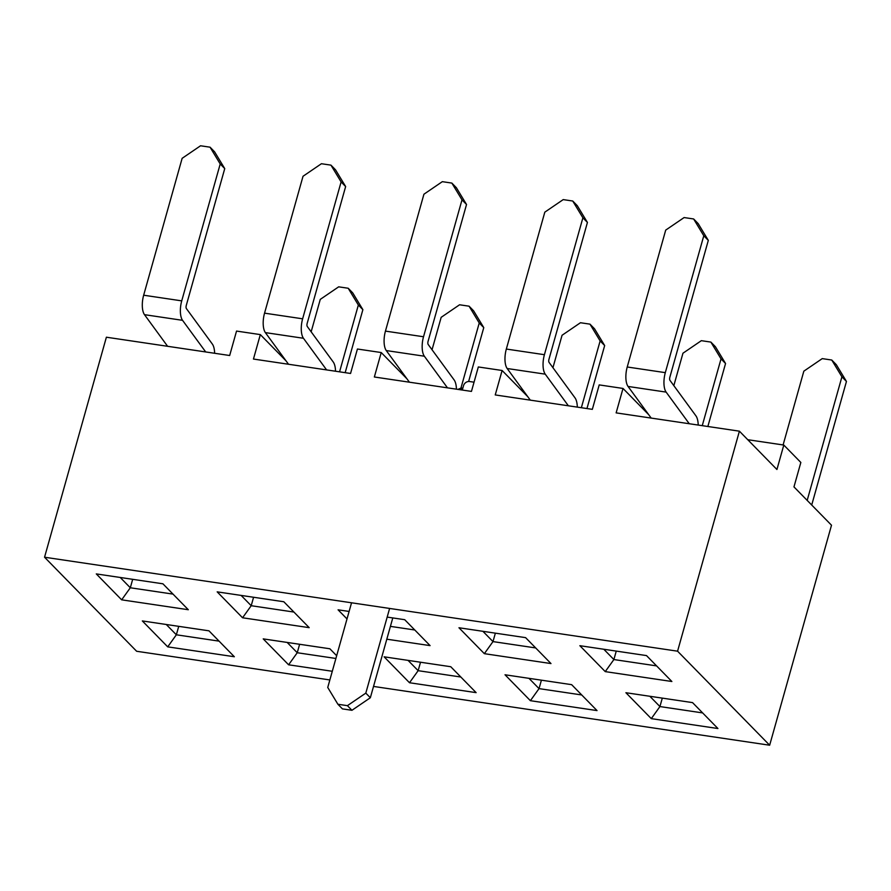 <?xml version="1.0" encoding="UTF-8"?>
<svg xmlns="http://www.w3.org/2000/svg" width="891" height="891" viewBox="0 0 891 891"><rect width="100%" height="100%" fill="white"/><g stroke="black" fill="none" stroke-linecap="round" stroke-linejoin="round"><path stroke-width="1.34" d="M703.79 235.759L693.632 218.963L698.165 223.596L708.312 240.381L703.79 235.759L665.31 372.65A15.67 6.426 -81.6 0 0 666.134 392.107L689.266 423.737M651.198 418.091L628.055 386.449A15.67 6.426 -81.6 0 1 627.231 366.992L665.711 230.101L684.11 217.56L693.632 218.963M698.21 425.063A16.45 6.738 98.4 0 0 695.916 415.83L669.965 380.357A2.484 1.014 98.4 0 1 669.843 377.272L708.312 240.381M582.892 217.805L572.735 201.021L577.268 205.654L587.425 222.438L582.892 217.805L544.412 354.696A15.67 6.426 -81.6 0 0 545.236 374.153L568.38 405.795M530.301 400.137L507.157 368.506A15.67 6.426 -81.6 0 1 506.333 349.049L544.813 212.158L563.212 199.606L572.735 201.021M577.312 407.12A16.45 6.738 98.4 0 0 575.018 397.876L549.079 362.414A2.484 1.014 98.4 0 1 548.945 359.329L587.425 222.438M811.712 505.019L846.45 381.448L836.293 364.664L831.76 360.031L822.248 358.616L803.838 371.168L783.1 444.954M846.45 381.448L841.917 376.815L807.179 500.386M831.76 360.031L841.917 376.815M707.855 426.499L725.552 363.506L715.406 346.71L710.873 342.088L701.351 340.674L682.952 353.226L673.83 385.647M725.552 363.506L721.031 358.873L702.253 425.664M710.873 342.088L721.031 358.873M461.995 199.862L451.848 183.078L456.37 187.711L466.528 204.496L461.995 199.862L423.526 336.753A15.67 6.426 -81.6 0 0 424.35 356.211L447.482 387.852M409.415 382.194L386.271 350.564A15.67 6.426 -81.6 0 1 385.447 331.107L423.927 194.216L442.326 181.664L451.848 183.078M456.426 389.178A16.45 6.738 98.4 0 0 454.132 379.934L428.181 344.472A2.484 1.014 98.4 0 1 428.059 341.387L466.528 204.496M586.957 408.546L604.666 345.552L594.509 328.768L589.976 324.146L580.453 322.731L562.054 335.272L552.943 367.693M604.666 345.552L600.133 340.93L581.355 407.722M589.976 324.146L600.133 340.93M341.108 181.92L330.951 165.136L335.484 169.758L345.641 186.542L341.108 181.92L302.628 318.811A15.67 6.426 -81.6 0 0 303.452 338.268L326.596 369.899M288.517 364.252L265.373 332.61A15.67 6.426 -81.6 0 1 264.549 313.153L303.029 176.262L321.428 163.721L330.951 165.136M335.528 371.224A16.45 6.738 98.4 0 0 333.234 361.991L307.295 326.518A2.484 1.014 98.4 0 1 307.161 323.433L345.641 186.542M468.621 381.493L483.768 327.61L473.611 310.825L469.089 306.192L459.567 304.778L441.168 317.33L432.046 349.751M483.768 327.61L479.235 322.988L460.937 388.097M469.089 306.192L479.235 322.988M220.211 163.977L210.053 147.182L214.586 151.815L224.744 168.599L220.211 163.977L181.731 300.868A15.67 6.426 -81.6 0 0 182.555 320.326L205.698 351.956M167.619 346.309L144.487 314.668A15.67 6.426 -81.6 0 1 143.663 295.211L182.143 158.32L200.542 145.779L210.053 147.182M214.631 353.281A16.45 6.738 98.4 0 0 212.336 344.049L186.397 308.576A2.484 1.014 98.4 0 1 186.264 305.49L224.744 168.599M345.173 372.661L362.882 309.667L352.725 292.883L348.192 288.25L338.669 286.835L320.27 299.387L311.159 331.808M362.882 309.667L358.349 305.034L339.571 371.825M348.192 288.25L358.349 305.034M130.309 587.77L121.666 599.832L96.295 573.915L162.919 583.805L188.302 609.722L121.666 599.832L96.295 573.915L162.919 583.805L188.302 609.722L121.666 599.832L130.309 587.77L173.01 594.108L130.309 587.77L132.681 579.317L130.309 587.77L120.229 577.468L130.309 587.77M236.538 331.073L260.328 334.604L286.011 360.833L260.328 334.604L253.456 359.051L350.553 373.463L253.456 359.051L260.328 334.604L236.538 331.073L229.666 355.509L106.385 337.21L44.55 557.22L677.572 651.187L739.407 431.177L616.138 412.878L623.009 388.443L648.693 414.671L623.009 388.443L616.138 412.878L739.407 431.177L776.93 469.501L739.407 431.177L677.572 651.187L769.657 745.221L677.572 651.187L44.55 557.22L106.385 337.21L229.666 355.509L236.538 331.073M357.425 349.016L381.225 352.546L406.909 378.775L381.225 352.546L374.354 376.993L471.45 391.405L374.354 376.993L381.225 352.546L357.425 349.016L350.553 373.463L357.425 349.016M478.322 366.958L502.112 370.489L527.806 396.718L502.112 370.489L495.24 394.936L592.337 409.348L495.24 394.936L502.112 370.489L478.322 366.958L471.45 391.405L478.322 366.958M599.209 384.901L623.009 388.443L599.209 384.901L592.337 409.348L599.209 384.901M783.802 445.055L747.761 439.709L783.802 445.055L800.842 462.462L793.97 486.898L800.842 462.462L783.802 445.055L776.93 469.501L783.802 445.055M242.564 617.775L217.181 591.858L283.817 601.748L309.199 627.665L242.564 617.775L217.181 591.858L283.817 601.748L309.199 627.665L242.564 617.775L251.206 605.713L293.896 612.05L251.206 605.713L242.564 617.775M347 618.922L338.079 609.812L349.105 611.449L338.079 609.812L347 618.922M387.184 617.095L404.714 619.702L430.086 645.619L386.805 639.192L430.086 645.619L404.714 619.702L387.184 617.095M484.348 653.671L458.965 627.754L525.601 637.644L550.983 663.561L484.348 653.671L458.965 627.754L525.601 637.644L550.983 663.561L484.348 653.671L492.99 641.598L535.68 647.935L492.99 641.598L484.348 653.671M605.245 671.614L579.863 645.697L646.498 655.587L671.87 681.504L605.245 671.614L579.863 645.697L646.498 655.587L671.87 681.504L605.245 671.614L613.888 659.552L656.578 665.889L613.888 659.552L605.245 671.614M234.344 656.745L167.72 646.855L142.337 620.938L208.973 630.828L234.344 656.745L167.72 646.855L142.337 620.938L208.973 630.828L234.344 656.745M332.287 671.279L288.606 664.797L263.224 638.88L329.859 648.771L336.664 655.72L329.859 648.771L263.224 638.88L288.606 664.797L297.249 652.735L335.885 658.471L297.249 652.735L288.606 664.797L332.287 671.279M476.128 692.641L409.504 682.74L384.121 656.823L450.757 666.724L476.128 692.641L409.504 682.74L384.121 656.823L450.757 666.724L476.128 692.641M597.026 710.584L530.39 700.694L505.019 674.777L571.643 684.667L597.026 710.584L530.39 700.694L505.019 674.777L571.643 684.667L597.026 710.584M717.923 728.526L651.288 718.636L625.905 692.719L692.541 702.609L717.923 728.526L651.288 718.636L625.905 692.719L692.541 702.609L717.923 728.526M136.635 651.265L44.55 557.22L136.635 651.265L329.859 679.944L136.635 651.265M373.529 686.426L769.657 745.221L831.503 525.222L793.97 486.898L831.503 525.222L769.657 745.221L373.529 686.426M176.351 634.793L167.72 646.855L176.351 634.793L219.052 641.13L176.351 634.793L166.272 624.491L176.351 634.793L178.735 626.34L176.351 634.793M616.26 651.098L613.888 659.552L603.797 649.249L613.888 659.552L616.26 651.098M287.169 642.433L297.249 652.735L299.621 644.282L297.249 652.735L287.169 642.433M418.146 670.678L409.504 682.74L418.146 670.678L460.836 677.015L418.146 670.678L408.056 660.387L418.146 670.678L420.519 662.236L418.146 670.678M539.033 688.62L530.39 700.694L539.033 688.62L581.734 694.958L539.033 688.62L528.953 678.329L539.033 688.62L541.405 680.178L539.033 688.62M659.93 706.563L651.288 718.636L659.93 706.563L702.62 712.911L659.93 706.563L649.84 696.272L659.93 706.563L662.303 698.121L659.93 706.563M482.911 631.307L492.99 641.598L495.363 633.156L492.99 641.598L482.911 631.307M390.414 626.373L414.794 629.993L390.414 626.373M241.127 595.411L251.206 605.713L253.579 597.26L251.206 605.713L241.127 595.411M351.544 602.784L327.743 687.462L337.889 704.246L342.422 708.88L351.945 710.294L347.412 705.661L337.889 704.246M389.612 608.442L365.811 693.12L370.344 697.742L392.786 617.931M365.811 693.12L347.412 705.661M351.945 710.294L370.344 697.742M461.449 389.924A5.279 1.036 -113.6 0 1 461.415 387.886A5.279 1.036 -113.6 0 1 462.095 388.231L462.641 388.799M462.295 390.046L463.509 385.714A5.279 4.6 135.6 0 1 469.646 381.526L474.034 382.183M627.231 366.992L665.31 372.65M628.055 386.449L666.134 392.107M506.333 349.049L544.412 354.696M507.157 368.506L545.236 374.153M385.447 331.107L423.526 336.753M386.271 350.564L424.35 356.211M264.549 313.153L302.628 318.811M265.373 332.61L303.452 338.268M143.663 295.211L181.731 300.868M144.487 314.668L182.555 320.326M457.941 389.4L461.415 387.886"/></g></svg>
